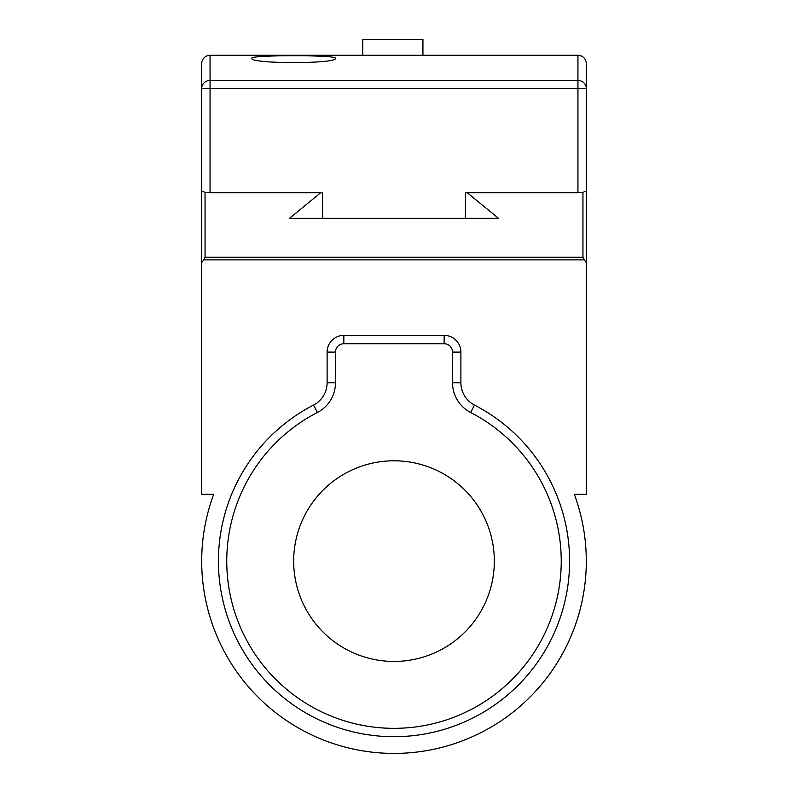 <?xml version="1.0" encoding="UTF-8"?>
<svg xmlns="http://www.w3.org/2000/svg" width="788" height="788" viewBox="0 0 788 788"><rect width="100%" height="100%" fill="white"/><g stroke="black" fill="none" stroke-linecap="round" stroke-linejoin="round"><path stroke-width="1.18" d="M218.424 561.125A175.576 175.576 0 0 0 394 736.701A175.576 175.576 0 0 0 474.474 405.071A25.078 25.078 0 0 1 460.891 382.781L460.891 352.098A16.725 16.725 0 0 0 444.166 335.373L343.834 335.373A16.725 16.725 0 0 0 327.109 352.098L327.109 382.781A25.078 25.078 0 0 1 313.526 405.071A175.576 175.576 0 0 0 218.424 561.125M213.706 494.234A192.302 192.302 0 0 0 394 753.417A192.302 192.302 0 0 0 574.294 494.234L586.302 494.234L586.302 262.542L584.213 259.863L203.787 259.863L201.698 262.542L201.698 494.234L213.706 494.234M470.643 412.498A33.441 33.441 0 0 1 452.529 382.781L452.529 352.098A8.363 8.363 0 0 0 444.166 343.735L343.834 343.735A8.363 8.363 0 0 0 335.471 352.098L335.471 382.781A33.441 33.441 0 0 1 317.357 412.498A167.214 167.214 0 0 0 394 728.339A167.214 167.214 0 0 0 470.643 412.498L474.474 405.071M293.668 561.125A100.332 100.332 0 0 0 394 661.447A100.332 100.332 0 0 0 494.332 561.125A100.332 100.332 0 0 0 394 460.793A100.332 100.332 0 0 0 293.668 561.125M335.471 58.282C338.17 64.015 249.185 64.015 251.864 58.282C249.195 54.855 338.062 54.845 335.471 58.282M586.302 163.973L586.302 63.651A8.363 8.363 -0 0 0 577.939 55.288L210.061 55.288A8.363 8.363 90 0 0 201.698 63.651L201.698 88.532L201.698 63.651A8.363 8.363 90 0 1 210.061 55.288L210.061 80.425A8.363 8.107 180 0 0 201.698 88.532L210.061 88.532L210.061 192.705L205.047 192.341L201.698 190.972L201.698 88.532M586.302 63.651L586.302 190.972L582.953 192.341L577.939 192.705L577.939 88.532L586.302 88.532A8.363 8.107 0 0 0 577.939 80.425L577.939 55.288M586.302 184.884L586.302 262.542M465.422 218.325L465.422 192.705L577.939 192.705M210.061 192.705L322.578 192.705L322.578 218.325M422.929 55.288L422.929 39.4L362.726 39.4L362.726 55.288M205.047 192.341L205.047 257.233L582.953 257.233L582.953 192.341M582.953 257.233L584.213 259.863M205.047 257.233L203.787 259.863M201.698 262.542L201.698 188.224M320.746 192.705L289.491 218.325L498.509 218.325L467.254 192.705M210.061 80.425L577.939 80.425L577.939 88.532L210.061 88.532L210.061 80.425M452.529 352.098L460.891 352.098M452.529 382.781L460.891 382.781M444.166 343.735L444.166 335.373M343.834 343.735L343.834 335.373M335.471 352.098L327.109 352.098M335.471 382.781L327.109 382.781M317.357 412.498L313.526 405.071"/></g></svg>
